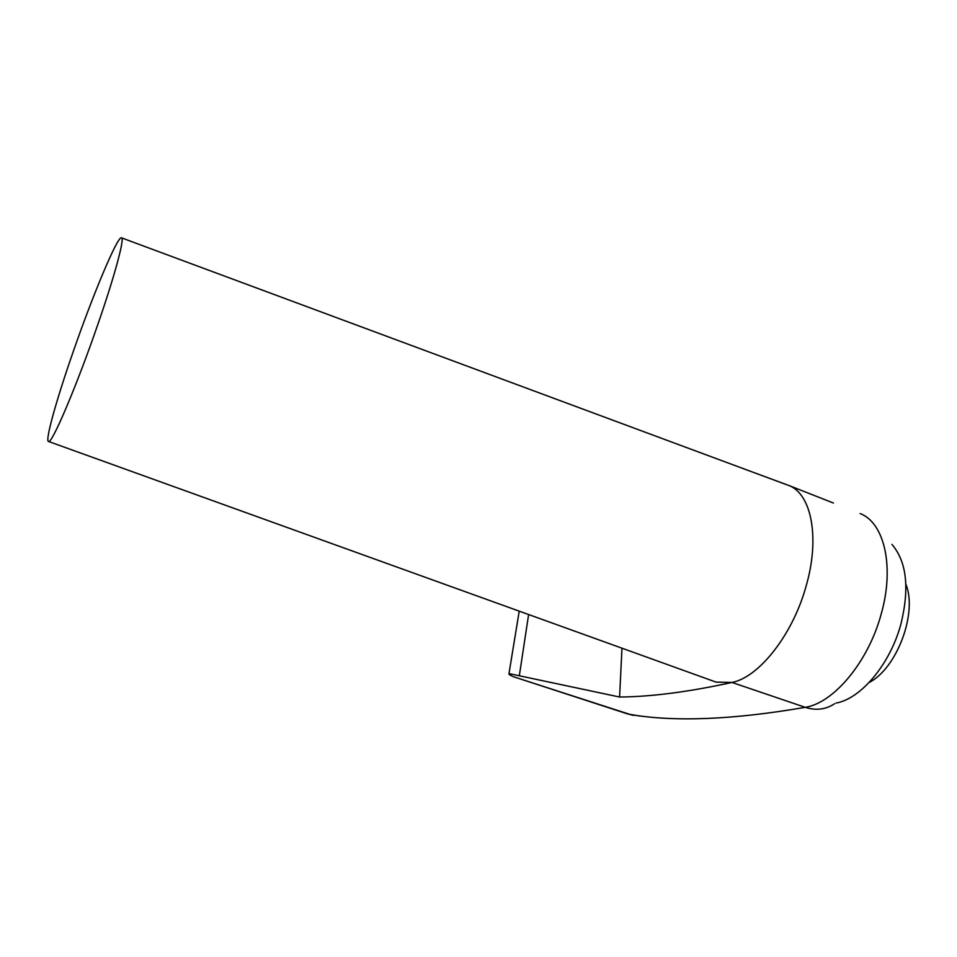 <?xml version="1.0" encoding="UTF-8"?>
<svg xmlns="http://www.w3.org/2000/svg" width="957" height="957" viewBox="0 0 957 957"><rect width="100%" height="100%" fill="white"/><g stroke="black" fill="none" stroke-linecap="round" stroke-linejoin="round"><path stroke-width="1.44" d="M713.479 681.193L716.099 682.126L731.973 682.449C758.793 677.412 792.587 635.029 805.985 586.545C820.233 538.085 811.452 493.92 788.963 485.522L833.391 503.023M621.978 648.2L619.586 697.031L508.98 673.584L509.232 674.589L513.179 676.647L630.256 714.52C675.14 722.116 733.469 719.712 805.244 707.331C833.619 703.072 868.262 662.017 881.11 614.334C894.831 566.723 884.268 522.618 860.128 513.55M73.45 351.004C56.511 399.428 44.536 442.062 48.64 441.512C52.061 443.57 76.165 387.118 97.076 326.636C115.115 274.91 125.487 235.757 121.24 237.755C116.622 238.054 92.733 295.426 73.45 351.004M745.383 469.409L788.963 485.522M834.683 703.682C825.819 709.544 815.998 710.764 805.244 707.331L731.973 682.449C688.884 691.887 651.418 696.744 619.586 697.031M905.884 584.249C917.727 612.851 896.912 668.441 869.159 682.461M627.086 713.743L513.179 676.647M891.924 544.401C906.698 561.615 909.688 588.184 900.908 624.108C890.189 664.146 860.941 698.777 836.095 703.06M528.611 614.538L519.388 675.379M633.618 715.417L627.828 713.994L640.197 716.087M48.64 441.512L716.099 682.126M121.766 237.946L785.793 484.398M519.22 611.152L508.98 673.584"/></g></svg>
